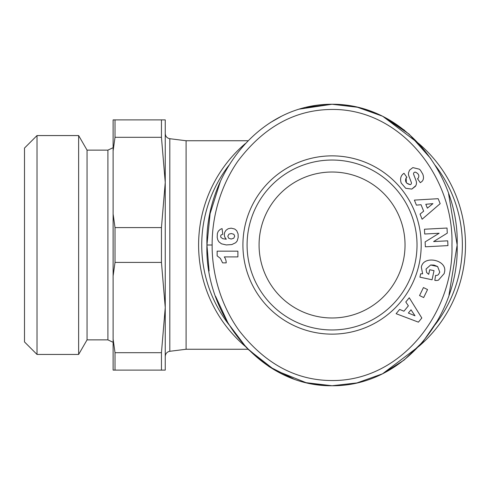 <?xml version="1.0" encoding="UTF-8"?>
<svg xmlns="http://www.w3.org/2000/svg" width="490" height="490" viewBox="0 0 490 490"><rect width="100%" height="100%" fill="white"/><g stroke="black" fill="none" stroke-linecap="round" stroke-linejoin="round"><path stroke-width="0.73" d="M422.631 273.812L421.339 267.215L422.631 273.812L420.634 273.818L419.912 277.168L432.064 279.778L434.024 270.664L429.705 269.739L428.719 274.339M426.606 272.477L426.049 269.035L426.606 272.477L428.621 274.284L426.606 272.477M434.103 265.121L437.625 266.542L439.787 272.152L437.625 266.542L430.643 264.986L426.049 269.035M412.782 167.654L409.615 170.073L412.782 167.654M401.2 183.052C399.95 178.979 400.673 175.873 403.368 173.742C400.673 175.873 399.95 178.979 401.2 183.052L405.72 188.295L401.2 183.052M422.772 174.103C423.948 177.325 423.66 179.799 421.908 181.514C423.66 179.799 423.948 177.325 422.772 174.103L420.438 170.232L422.772 174.103M419.366 169.185L412.886 167.611L419.366 169.185L420.438 170.232M382.402 116.154L356.99 107.077L332.055 104.254C258.683 103.837 204.949 175.83 206.945 245C204.502 313.827 259.424 386.604 332.055 385.746C404.967 386.396 459.357 314.115 457.158 245C459.295 175.806 405.23 103.837 332.055 104.254L357.939 107.304M212.158 245C211.888 264.03 216.311 298.667 239.028 330.487C265.053 363.819 296.064 380.497 332.067 380.534C402.29 381.073 454.059 311.181 451.945 245C454.193 178.054 400.9 107.365 329.782 109.49C293.773 110.342 263.075 127.657 237.675 161.431C216.078 192.882 211.919 226.307 212.158 245L206.945 245M359.697 107.733L382.39 116.148M383.278 116.596L404.397 130.175M247.083 245A84.966 84.966 0 0 1 332.055 160.034A84.966 84.966 0 0 1 417.021 245A84.966 84.966 0 0 1 332.055 329.966A84.966 84.966 0 0 1 247.083 245M242.918 245A89.137 89.137 0 0 1 332.055 155.863A89.137 89.137 0 0 1 421.192 245A89.137 89.137 0 0 1 332.055 334.137A89.137 89.137 0 0 1 242.918 245M405.034 245A72.979 72.979 0 0 0 332.055 172.021A72.979 72.979 0 0 0 259.075 245A72.979 72.979 0 0 0 332.055 317.979A72.979 72.979 0 0 0 405.034 245M226.202 262.799A10.076 10.076 0 0 1 226.202 262.873L222.601 262.873L220.371 258.371L217.137 255.866L217.137 251.168L237.889 251.168L237.889 256.901L224.291 256.901A10.076 10.076 0 0 1 226.202 262.799M403.442 173.693L404.011 173.289L406.878 177.331L406.161 177.839C404.709 181.392 406.063 183.658 410.228 184.644A1.654 1.654 0 0 0 411.33 182.458L408.874 176.002A6.211 6.211 0 0 1 408.605 172.492L409.615 170.073L408.605 172.492M421.908 181.514L420.304 182.678L417.498 178.721L418.148 178.262C419.605 175.702 418.687 173.656 415.391 172.137A1.654 1.654 0 0 0 413.652 174.373L416.059 180.694A6.211 6.211 0 0 1 415.82 185.661L411.833 189.079L405.72 188.295L411.833 189.079L415.477 186.267M435.194 324.656A130.322 130.322 0 0 0 435.2 165.351M382.647 373.723L418.846 346.363A133.445 133.445 0 0 0 418.846 143.631L382.904 116.406M245.251 143.637A133.445 133.445 0 0 0 245.263 346.369M248.007 140.746L186.096 140.746L186.096 349.254L248.007 349.254L274.59 370.024L306.06 382.672M115.015 262.407L113.117 275.95L113.117 214.05L115.015 227.593L115.015 262.407L161.449 262.407L161.449 227.593L165.246 182.445L165.246 119.891L161.449 119.891L161.449 137.304L165.246 182.445L165.246 307.555L165.246 245L165.246 307.555L161.449 352.696L161.449 370.109L165.246 370.109L165.246 307.555L161.449 262.407M87.055 339.87L87.055 150.13L107.904 150.13L107.904 339.87L87.055 339.87L78.639 354.442L37.013 354.442L37.013 135.559L78.639 135.559L78.639 354.442M87.055 150.13L78.639 135.559M37.013 135.559L24.5 148.066L24.5 341.934L37.013 354.442M226 230.269L228.175 228.726L231.17 228.162L234.728 229.032L236.707 230.686L238.091 233.938L238.183 237.405L237.203 240.909L235.708 242.703L231.807 244.577L226.288 244.939L221.462 243.812L218.901 241.815L217.756 239.837L217.193 237.442L217.358 233.54L218.264 231.231L220.298 229.345L222.074 228.597L222.766 234.226L221.094 234.973L220.623 236.045L220.88 237.35L222.748 238.691L226.288 239.218L224.763 237.129L224.273 234.735L224.708 232.285L226 230.269M427.55 289.566L423.66 297.553L419.556 295.556L423.446 287.569L427.55 289.566M399.638 309.435L403.938 311.211L408.372 305.84L405.793 301.975L409.26 297.773L421.823 318.01L418.411 322.151L396.122 313.698L399.638 309.435M420.046 214.112L423.654 211.178L421.045 204.722L416.42 205.145L414.375 200.104L438.152 198.695L440.167 203.662L422.123 219.232L420.046 214.112M444.491 272.183C447.78 259.945 423.36 254.708 421.339 267.215C423.36 254.708 447.78 259.945 444.491 272.183L444.197 273.561L438.428 280.151A7.662 7.662 0 0 1 434.802 280.36L435.604 275.368A3.105 3.105 0 0 0 438.47 274.51L439.787 272.152M424.45 229.228L447.027 228.04L447.29 233.13L433.619 241.57L447.701 240.829L447.952 245.613L425.375 246.801L425.118 241.907L439.144 233.252L424.708 234.012L424.45 229.228M430.643 264.986L433.791 265.065M410.228 184.644L406.682 183.125M406.308 182.648L406.161 177.839M415.391 172.137C418.687 173.656 419.605 175.702 418.148 178.262M299.574 109.08L332.055 104.254L306.005 107.341M281.297 116.357L270.284 122.604M220.267 181.808L210.1 213.591L206.945 245L209.095 270.976M215.545 296.266L228.279 323.608L246.433 347.624L268.802 366.434L293.584 378.923L269.714 367.028L248.007 349.254M311.432 383.817L332.055 385.746L356.959 382.929L382.341 373.876L356.965 382.929L332.055 385.746L306.103 382.684M382.69 373.699L404.085 360.077L422.986 341.665M423.182 341.432L437.821 320.166M448.981 295.054L457.158 245L448.607 193.862M430.875 158.686L409.015 134.04L382.874 116.387M234.71 236.149L233.859 234.281L231.317 233.54L228.94 234.116L227.795 236.241L228.665 238.22L231.17 239.04L233.767 238.201L234.71 236.149M411.018 309.809L408.36 313.036L414.993 315.774L411.018 309.809M425.798 204.287L427.366 208.158L432.927 203.632L425.798 204.287M228.904 165.351A130.322 130.322 0 0 0 228.91 324.649M332.055 385.746L306.581 382.794M270.186 122.672L280.727 116.645M332.055 104.254L356.947 107.071L382.316 116.112M161.449 119.891L113.117 119.891L113.117 150.847L115.015 137.304L161.449 137.304M113.117 150.847L113.117 214.05M115.015 227.593L161.449 227.593M115.015 119.891L115.015 137.304M113.117 275.95L113.117 339.154L115.015 352.696L161.449 352.696M161.449 370.109L113.117 370.109L113.117 339.154M115.015 352.696L115.015 370.109M186.096 140.746L169.81 138.707L169.81 351.293C167.017 351.845 165.498 353.566 165.246 356.463M186.096 349.254L169.81 351.293M169.81 138.707C167.017 138.156 165.498 136.434 165.246 133.537M107.904 339.87L113.117 342.308M107.904 150.13L113.117 147.692"/></g></svg>
